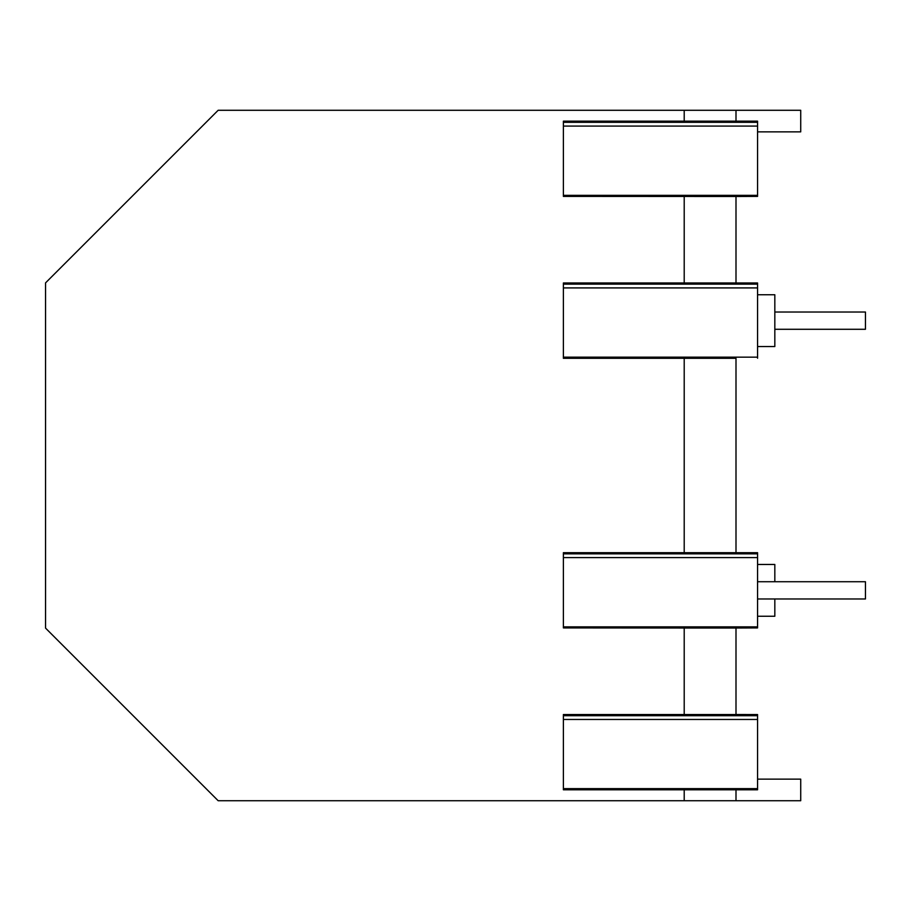 <?xml version="1.0" encoding="UTF-8"?>
<svg xmlns="http://www.w3.org/2000/svg" width="911" height="911" viewBox="0 0 911 911"><rect width="100%" height="100%" fill="white"/><g stroke="black" fill="none" stroke-linecap="round" stroke-linejoin="round"><path stroke-width="1.37" d="M757.565 598.982L865.45 598.982L865.45 581.719L757.565 581.719M757.565 788.641L563.385 788.641L563.385 789.791L757.565 789.791L757.565 714.554L684.207 714.554L684.207 628.021L735.997 628.021L735.997 714.554M757.565 715.704L563.385 715.704L563.385 714.554L684.207 714.554M563.385 788.641L563.385 715.704M735.997 789.791L735.997 800.723L800.723 800.723L800.723 779.144L757.565 779.144M757.565 553.831L563.385 553.831L563.385 552.692L757.565 552.692L757.565 627.918L563.385 627.918L684.207 628.021M735.997 628.021L757.565 627.918M563.385 553.831L563.385 627.918M757.565 122.313L563.385 122.313L563.385 121.163L757.565 121.163L757.565 196.4L563.385 196.4L735.997 196.491L735.997 282.979L757.565 282.979L757.565 357.169L563.385 357.169L563.385 358.308L735.997 358.308L735.997 552.692M684.207 358.308L684.207 552.692M735.997 358.308L563.385 358.217M757.565 357.169L757.565 358.217M757.565 287.91L563.385 287.91L563.385 357.169M757.565 294.754L774.828 294.754L774.828 346.544L757.565 346.544M684.207 196.491L684.207 282.979L735.997 282.979M735.997 196.491L757.565 196.4M563.385 122.313L563.385 196.4M757.565 126.082L563.385 126.082M757.565 195.341L563.385 195.341M684.207 789.791L684.207 800.723L218.162 800.723L45.55 628.112L45.55 282.888L218.162 110.277L684.207 110.277L684.207 121.163M735.997 121.163L735.997 110.277L800.723 110.277L800.723 131.856L757.565 131.856M684.207 110.277L735.997 110.277M757.565 284.13L563.385 284.13L563.385 287.91M684.207 282.979L563.385 282.979L563.385 284.13M735.997 714.509L757.565 714.554M757.565 626.87L563.385 626.87M684.207 800.723L735.997 800.723M774.828 581.719L774.828 564.467L757.565 564.467M757.565 616.246L774.828 616.246L774.828 598.982M757.565 557.612L563.385 557.612M774.828 329.281L865.45 329.281L865.45 312.017L774.828 312.017M757.565 719.474L563.385 719.474"/></g></svg>

